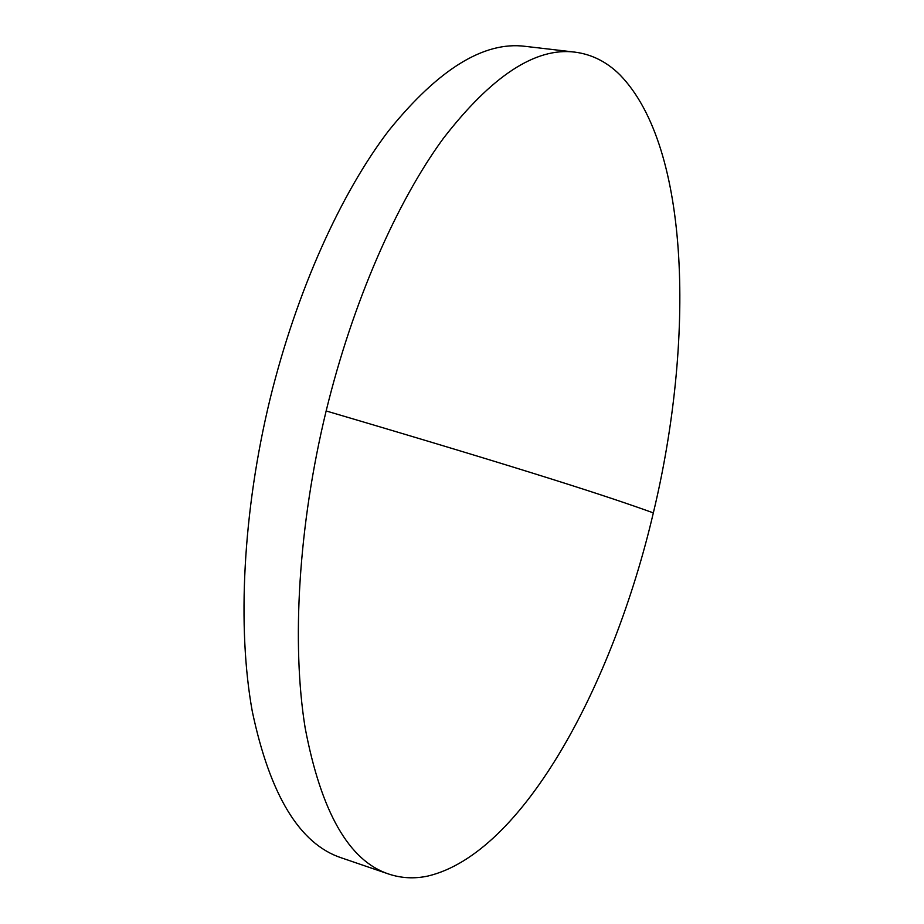 <?xml version="1.0" encoding="UTF-8"?>
<svg xmlns="http://www.w3.org/2000/svg" width="924" height="924" viewBox="0 0 924 924"><rect width="100%" height="100%" fill="white"/><g stroke="black" fill="none" stroke-linecap="round" stroke-linejoin="round"><path stroke-width="1.39" d="M619.935 74.856C606.906 61.92 591.914 54.354 574.936 52.137C535.585 47.112 491.707 75.895 443.301 138.461C396.754 202.067 352.795 301.802 326.149 410.961C298.337 525.594 291.51 643.566 305.139 727.835C321.159 812.184 349.018 860.925 388.727 874.046C401.42 878.262 414.472 878.932 427.916 876.044C523.273 853.36 613.374 683.841 653.337 512.889C694.398 342.03 691.036 147.863 619.935 74.856M574.936 52.137L525.098 46.327C483.841 41.118 438.392 69.231 388.727 130.642C341.025 193.07 296.546 291.072 270.189 398.533C242.712 511.399 237.064 627.846 252.298 711.457C270.004 795.217 299.653 843.993 341.256 857.807L388.727 874.046M326.149 410.961C529.949 471.009 609.17 496.893 653.337 512.889"/></g></svg>
